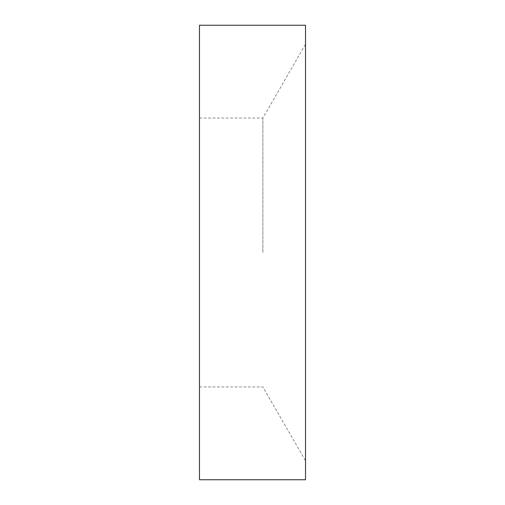 <?xml version="1.0" encoding="UTF-8"?>
<svg xmlns="http://www.w3.org/2000/svg" width="505" height="505" viewBox="0 0 505 505"><rect width="100%" height="100%" fill="white"/><g stroke="black" fill="none" stroke-linecap="round" stroke-linejoin="round"><path stroke-width="0.38" stroke-dasharray="2.52 1.89" d="M199.475 25.25L199.475 479.75M262.884 252.5L262.884 118.044L262.884 252.5M305.525 25.25L305.525 479.75M199.475 252.5L199.475 386.956L199.475 252.5M199.475 118.044L262.884 118.044L305.525 44.188M199.475 386.956L262.884 386.956L305.525 460.812"/><path stroke-width="0.76" d="M305.525 479.75L305.525 25.25L199.475 25.25L199.475 479.75L305.525 479.75"/></g></svg>
